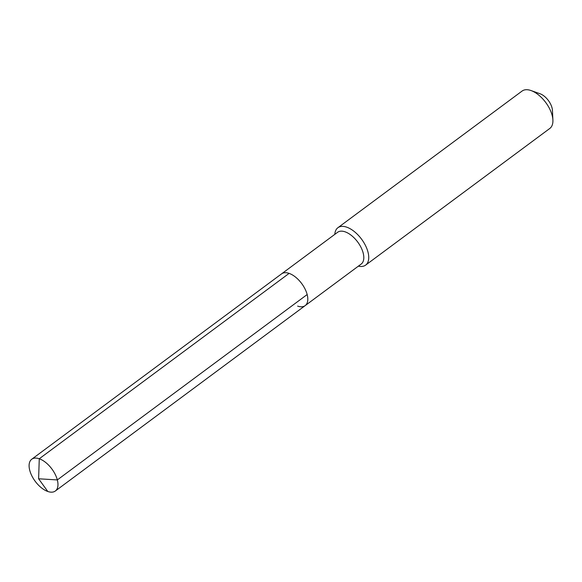 <?xml version="1.0" encoding="UTF-8"?>
<svg xmlns="http://www.w3.org/2000/svg" width="582" height="582" viewBox="0 0 582 582"><rect width="100%" height="100%" fill="white"/><g stroke="black" fill="none" stroke-linecap="round" stroke-linejoin="round"><path stroke-width="0.87" d="M297.635 306.103A19.788 10.367 -126.6 0 0 305.164 305.63L361.16 264.083A19.788 10.367 -126.6 0 0 361.058 247.466A19.788 10.367 -126.6 0 0 345.111 231.832A19.788 10.367 53.4 0 0 337.582 232.305L281.586 273.853A19.788 10.367 53.4 0 1 289.116 273.38A19.788 10.367 -126.6 0 1 305.055 289.014A19.788 10.367 -126.6 0 1 305.164 305.63A19.788 10.367 -126.6 0 0 305.055 289.014A19.788 10.367 -126.6 0 0 289.116 273.38A19.788 10.367 53.4 0 0 281.586 273.853L31.741 459.234A19.788 10.367 53.4 0 1 39.27 458.762L289.116 273.38M358.388 266.141A23.28 12.2 -126.6 0 0 365.634 265.116A23.28 12.2 -126.6 0 0 365.503 245.568A23.28 12.2 -126.6 0 0 346.748 227.176A23.28 12.2 53.4 0 0 337.887 227.729A23.28 12.2 53.4 0 0 334.81 234.357M337.887 227.729L522.069 91.068A23.28 12.2 53.4 0 1 530.922 90.516A23.28 12.2 -126.6 0 1 531.031 90.552A23.28 12.2 -126.6 0 1 552.9 120.03A23.28 12.2 -126.6 0 1 549.808 128.455L365.634 265.116M552.9 120.03L552.449 110.464A13.19 6.911 -126.6 0 0 540.052 93.76A13.19 6.911 -126.6 0 0 539.994 93.738M307.165 294.543L57.327 479.924L38.608 478.782L47.797 491.484A19.788 10.367 -126.6 0 0 55.326 491.012A19.788 10.367 -126.6 0 0 55.217 474.395A19.788 10.367 -126.6 0 0 39.27 458.762L38.608 478.782L47.797 491.484A19.788 10.367 53.4 0 1 31.85 475.85A19.788 10.367 53.4 0 1 31.741 459.234M540.052 93.76L531.031 90.552M305.164 305.63L55.326 491.012"/></g></svg>
